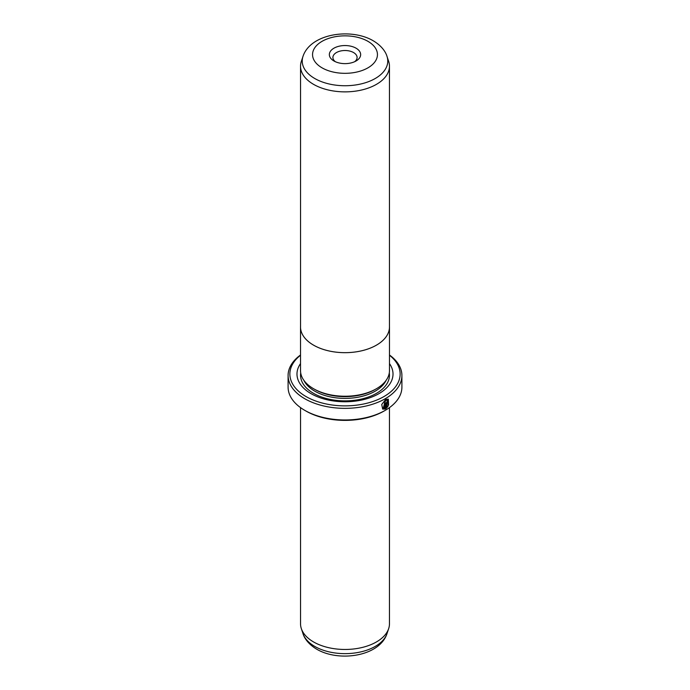 <?xml version="1.0" encoding="UTF-8"?>
<svg xmlns="http://www.w3.org/2000/svg" width="690" height="690" viewBox="0 0 690 690"><rect width="100%" height="100%" fill="white"/><g stroke="black" fill="none" stroke-linecap="round" stroke-linejoin="round"><path stroke-width="1.03" d="M388.651 61.341A44.462 25.668 180 0 1 389.462 66.206A44.462 25.668 180 0 1 362.017 89.916A44.462 25.668 180 0 1 313.562 84.353A44.462 25.668 180 0 1 300.538 66.206A44.462 25.668 180 0 1 301.349 61.341L303.005 56.364A42.763 24.693 180 0 0 314.761 78.505A42.763 24.693 180 0 0 365.053 82.852A42.763 24.693 180 0 0 386.995 56.364L388.651 61.341M300.538 326.197A44.479 25.685 0 0 0 300.521 326.991A44.462 25.668 0 0 0 313.562 345.147A44.462 25.668 0 0 0 362.017 350.71A44.462 25.668 0 0 0 389.462 326.991A44.479 25.685 0 0 0 389.462 326.197M333.934 60.979L333.934 60.979A15.646 9.039 180 0 1 333.934 48.197A15.646 9.039 180 0 1 356.066 48.197A15.646 9.039 180 0 1 356.066 60.979A15.646 9.039 180 0 1 333.934 60.979M354.643 61.703A12.092 6.978 0 0 0 357.092 57.494A12.092 6.978 0 0 0 353.547 52.552A12.092 6.978 0 0 0 340.368 51.043A12.092 6.978 0 0 0 332.908 57.494A12.092 6.978 0 0 0 335.357 61.703M313.545 388.712A44.479 25.685 0 0 0 362.026 394.283A44.479 25.685 0 0 0 389.479 370.556L389.479 326.991A44.479 25.685 0 0 1 362.026 350.718A44.479 25.685 0 0 1 313.545 345.155A44.479 25.685 0 0 1 300.521 326.991L300.521 370.556A44.479 25.685 0 0 0 313.545 388.712M383.278 408.118L385.365 400.304L387.815 400.174L385.615 400.45L383.286 408.118L384.39 408.342L384.39 403.012A56.908 32.853 0 0 0 385.21 402.555L385.21 409.067L382.674 409.092L381.734 404.478L385.615 399.519L388.341 399.156L388.591 405.246L388.065 404.944L387.815 400.174M382.553 409.015L385.21 409.067M386.926 402.141L386.797 406.928L387.53 405.953L388.065 406.263L386.012 408.592L386.012 403.478L387.185 401.356L388.315 402.011A56.908 32.853 180 0 1 387.564 402.512L386.797 403.003M375.464 389.272L375.179 389.436A42.685 24.642 180 0 1 314.821 389.436L314.821 389.436M389.479 363.604A48.015 27.721 180 0 1 371.548 397.138A48.015 27.721 180 0 1 311.043 393.645A48.015 27.721 180 0 1 300.521 363.604M389.462 407.618L389.462 623.795A44.462 25.668 180 0 1 388.651 628.659A44.462 25.668 180 0 1 358.024 648.341A44.462 25.668 180 0 1 313.562 641.95A44.462 25.668 180 0 1 301.349 628.659A44.462 25.668 180 0 1 300.538 623.795L300.538 407.618M300.521 355.238A55.131 31.826 0 0 0 306.015 396.552A55.131 31.826 0 0 0 380.88 398.208A55.131 31.826 0 0 0 389.479 355.238M389.479 354.996A56.908 32.853 180 0 1 401.908 375.489A56.908 32.853 180 0 1 366.778 405.849A56.908 32.853 180 0 1 304.756 398.725A56.908 32.853 180 0 1 288.092 375.489A56.908 32.853 180 0 1 300.521 354.996M385.244 410.343L383.985 411.068A55.131 31.826 180 0 1 306.015 411.068L304.756 410.343A56.908 32.853 0 0 0 385.244 410.343A56.908 32.853 0 0 0 401.908 387.107L401.908 375.489M387.185 401.356L388.065 401.865A56.554 32.654 0 0 1 387.47 402.261M306.015 411.068L304.756 410.343A56.908 32.853 0 0 1 288.092 387.107L288.092 375.489M386.547 402.856L386.797 406.928M385.762 408.446L387.815 406.117L387.28 405.806M388.341 405.099L388.237 399.105M384.96 408.92L384.96 402.693M322.049 67.836A32.456 18.742 0 0 0 367.951 67.836A32.456 18.742 0 0 0 367.951 41.34A32.456 18.742 0 0 0 322.049 41.34A32.456 18.742 0 0 0 322.049 67.836M386.133 380.337A42.685 24.642 180 0 1 314.821 391.178A42.685 24.642 180 0 1 303.867 380.337M389.289 372.945A44.462 25.668 180 0 1 363.803 398.466A44.462 25.668 180 0 1 313.562 393.352A44.462 25.668 180 0 1 300.711 372.945M386.995 633.636C379.543 656.406 339.014 662.357 316.71 649.195C307.611 643.727 304.092 637.405 303.005 633.636A42.763 24.693 0 0 0 314.761 646.418A42.763 24.693 0 0 0 357.532 652.559A42.763 24.693 0 0 0 386.995 633.636L388.651 628.659M389.462 66.206L389.462 326.991M386.995 56.364C385.9 52.561 382.355 46.247 373.29 40.805C350.986 27.643 310.457 33.594 303.005 56.364M303.005 633.636L301.349 628.659M300.538 66.206L300.538 326.991"/></g></svg>
